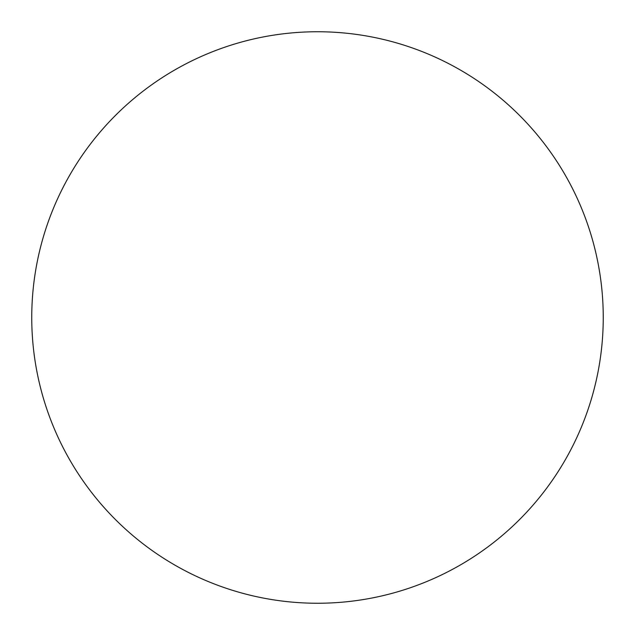 <?xml version="1.0" encoding="UTF-8"?>
<svg xmlns="http://www.w3.org/2000/svg" width="635" height="635" viewBox="0 0 635 635"><rect width="100%" height="100%" fill="white"/><g stroke="black" fill="none" stroke-linecap="round" stroke-linejoin="round"><path stroke-width="0.95" d="M317.5 31.75A285.75 285.75 0 0 0 31.75 317.5A285.75 285.75 0 0 0 317.5 603.25A285.75 285.75 0 0 0 603.25 317.5A285.75 285.75 0 0 0 317.5 31.75"/></g></svg>
